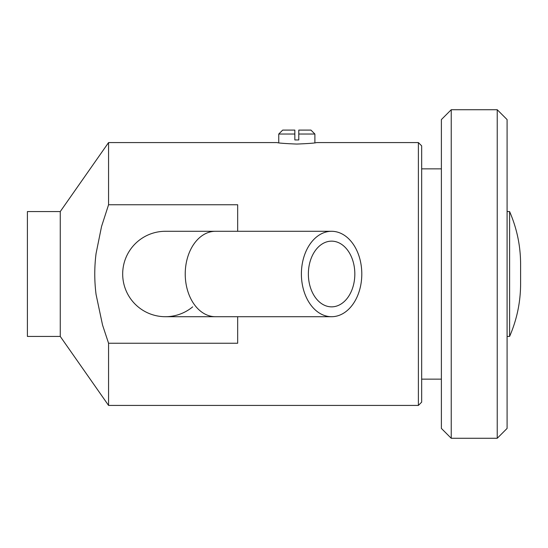 <?xml version="1.0" encoding="UTF-8"?>
<svg xmlns="http://www.w3.org/2000/svg" width="548" height="548" viewBox="0 0 548 548"><rect width="100%" height="100%" fill="white"/><g stroke="black" fill="none" stroke-linecap="round" stroke-linejoin="round"><path stroke-width="0.82" d="M314.888 134.034L310.942 130.095L298.79 130.095L298.79 134.034L314.888 134.034L314.888 142.816M298.79 134.034L298.79 139.952L294.845 139.952L294.845 130.095L282.686 130.095L278.747 134.034L294.845 134.034M507.092 130.725L507.092 119.58L497.235 109.723L497.235 438.277L507.092 428.42L507.092 130.725M451.237 109.723L441.38 119.58L441.38 428.42L451.237 438.277L451.237 109.723L497.235 109.723M308.366 274A32.853 23.235 -90 0 1 331.595 241.147A32.853 23.235 -90 0 1 354.83 274A32.853 23.235 -90 0 1 331.595 306.853A32.853 23.235 -90 0 1 308.366 274M301.393 274A42.71 30.202 -90 0 1 331.595 231.29A42.71 30.202 -90 0 1 361.796 274A42.71 30.202 -90 0 1 331.595 316.71A42.71 30.202 -90 0 1 301.393 274M192.684 306.853A42.71 42.71 0 0 1 122.684 274A42.71 42.71 0 0 1 165.393 231.29L331.595 231.29M418.384 142.576L418.384 405.424L421.665 402.136L421.665 145.864L418.384 142.576L316.532 142.576C315.36 143.069 308.784 143.569 296.817 144.062C284.844 143.569 278.274 143.069 277.103 142.576L108.566 142.576L108.566 204.767L237.674 204.767L237.674 231.29M237.674 316.71L237.674 343.233L108.566 343.233L102.544 325.039L96.064 294.447C94.331 280.816 94.331 267.184 96.064 253.553L101.551 226.468L108.566 204.767M108.566 343.233L108.566 405.424L418.384 405.424M60.253 211.576L60.253 336.424L27.4 336.424L27.4 211.576L60.253 211.576L108.566 142.576M509.606 211.576L509.606 336.424C516.894 319.642 520.559 302.099 520.6 283.802L520.6 264.198C520.559 245.901 516.894 228.358 509.606 211.576L507.092 211.576M331.595 316.71L215.433 316.71A42.71 30.202 -90 0 1 185.231 274A42.71 30.202 -90 0 1 215.433 231.29M278.747 134.034L278.747 142.816M451.237 438.277L497.235 438.277M421.665 379.141L441.38 379.141M421.665 168.859L441.38 168.859M215.433 316.71L165.393 316.71M60.253 336.424L108.566 405.424M507.092 336.424L509.606 336.424"/></g></svg>
